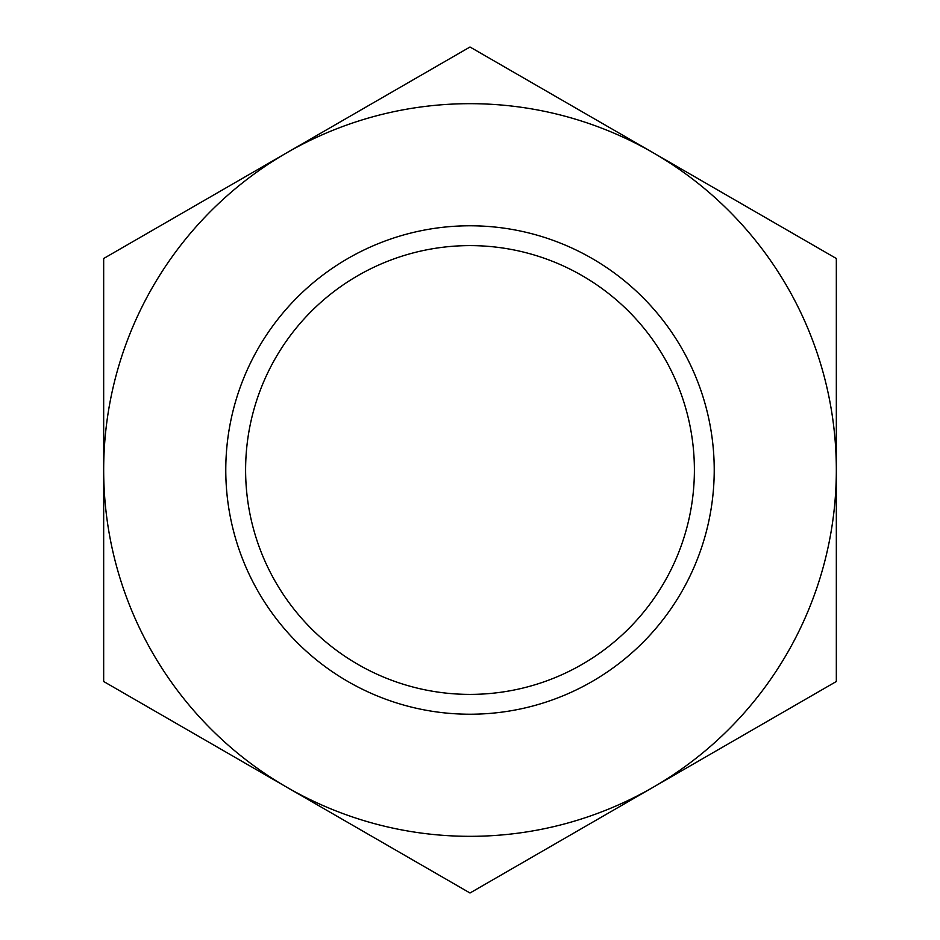 <?xml version="1.0" encoding="UTF-8"?>
<svg xmlns="http://www.w3.org/2000/svg" width="940" height="940" viewBox="0 0 940 940"><rect width="100%" height="100%" fill="white"/><g stroke="black" fill="none" stroke-linecap="round" stroke-linejoin="round"><path stroke-width="1.41" d="M470 836.33A366.33 366.33 0 0 1 286.841 787.25L470 893L836.33 681.5L836.33 258.5L470 47L286.841 152.75A366.33 366.33 0 0 1 836.33 470A366.33 366.33 0 0 1 470 836.33M245.61 470A224.39 224.39 0 0 1 470 245.61A224.39 224.39 0 0 1 694.39 470A224.39 224.39 0 0 1 470 694.39A224.39 224.39 0 0 1 245.61 470M225.776 470A244.224 244.224 0 0 1 470 225.776A244.224 244.224 0 0 1 714.224 470A244.224 244.224 0 0 1 470 714.224A244.224 244.224 0 0 1 225.776 470M103.67 258.5L103.67 681.5L286.841 787.25A366.33 366.33 0 0 1 286.841 152.75L103.67 258.5"/></g></svg>
